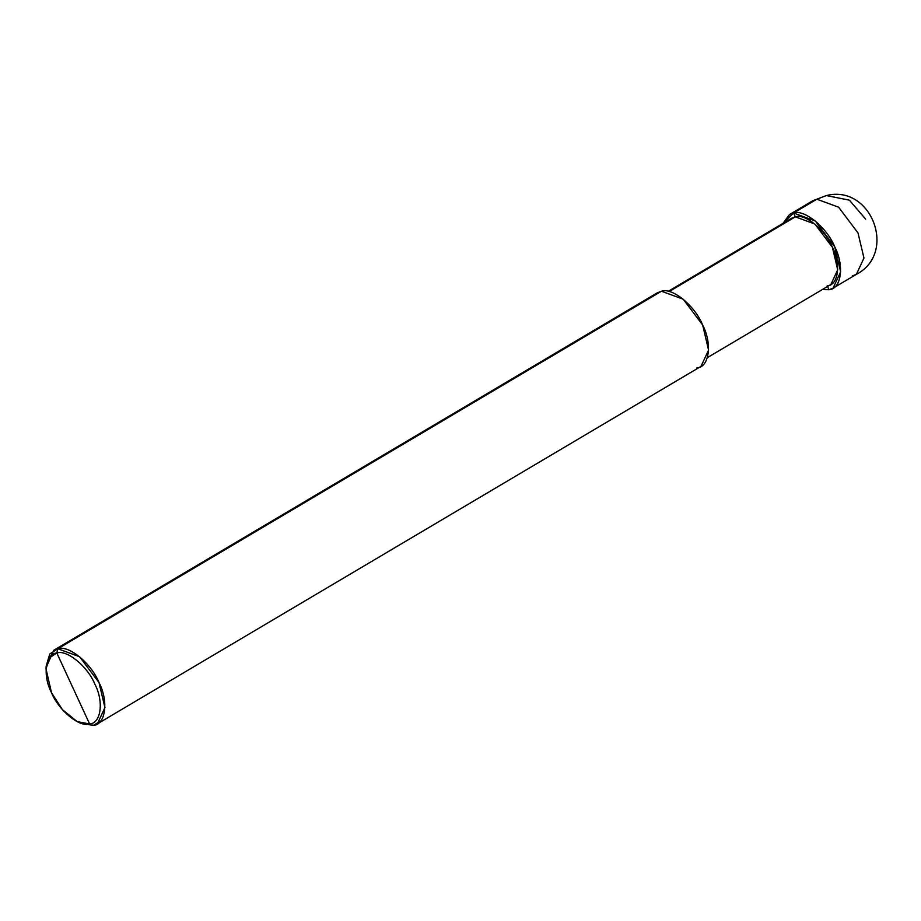 <?xml version="1.0" encoding="UTF-8"?>
<svg xmlns="http://www.w3.org/2000/svg" width="921" height="921" viewBox="0 0 921 921"><rect width="100%" height="100%" fill="white"/><g stroke="black" fill="none" stroke-linecap="round" stroke-linejoin="round"><path stroke-width="1.38" d="M828.981 289.701L822.292 289.574L828.981 289.701L833.068 288.158L840.643 271.868L834.725 246.782L815.327 221.005L793.545 213.016L795.318 216.849L793.545 213.016L816.858 199.212L826.379 195.563L816.858 199.212L838.628 207.202L858.027 232.978L863.956 258.064L856.369 274.354L863.956 258.064L858.027 232.978L838.628 207.202L816.858 199.212L812.771 200.743L816.858 199.212L793.545 213.016C804.367 209.032 827.012 227.602 834.725 246.782C844.534 265.547 841.38 289.148 828.981 289.701L827.495 286.489L828.981 289.701M783.057 223.319L793.545 213.016L789.47 214.547L783.057 223.319M852.293 275.897L856.369 274.354L833.068 288.158M865.648 219.152L849.381 200.168L826.379 195.563C871.404 184.085 897.584 253.045 856.369 274.354M78.515 722.237L93.263 725.437L100.642 721.051L93.263 725.437L89.602 723.941C79.597 727.613 58.645 710.436 51.507 692.707C42.435 675.346 45.359 653.507 56.826 653.001L89.602 723.941C101.068 723.434 103.981 701.595 94.909 684.234C87.771 666.505 66.819 649.328 56.826 653.001L57.827 648.752L661.474 291.232L683.255 299.233L702.654 324.998L708.571 350.095L700.996 366.385L97.338 723.894L104.925 707.604L98.996 682.519L79.597 656.742L57.827 648.752C68.638 644.769 91.283 663.339 98.996 682.519C108.816 701.284 105.65 724.885 93.263 725.437L97.338 723.894M827.208 285.867C838.375 285.372 841.207 264.131 832.377 247.242C825.435 229.985 805.058 213.269 795.318 216.849L814.924 224.045L832.377 247.242L837.707 269.818L830.88 284.485L707.409 357.613M669.141 291.577L795.318 216.849L669.141 291.577M696.909 367.916C709.308 367.364 712.463 343.763 702.654 324.998C694.929 305.83 672.295 287.26 661.474 291.232L57.827 648.752L53.74 650.284L46.142 667.587M46.05 669.014L46.177 666.056L49.792 653.956L57.827 648.752L56.826 653.001C66.819 649.328 87.771 666.505 94.909 684.234C103.981 701.595 101.068 723.434 89.602 723.941L56.826 653.001L49.389 657.824L46.05 669.014L51.507 692.707L62.444 709.677L77.214 721.638L89.602 723.941L93.263 725.437L79.874 722.95L77.214 721.638M668.174 291.358L791.646 218.231L795.318 216.849M53.74 650.284L657.398 292.774L661.474 291.232M826.379 195.563L812.771 200.743L789.47 214.547"/></g></svg>

